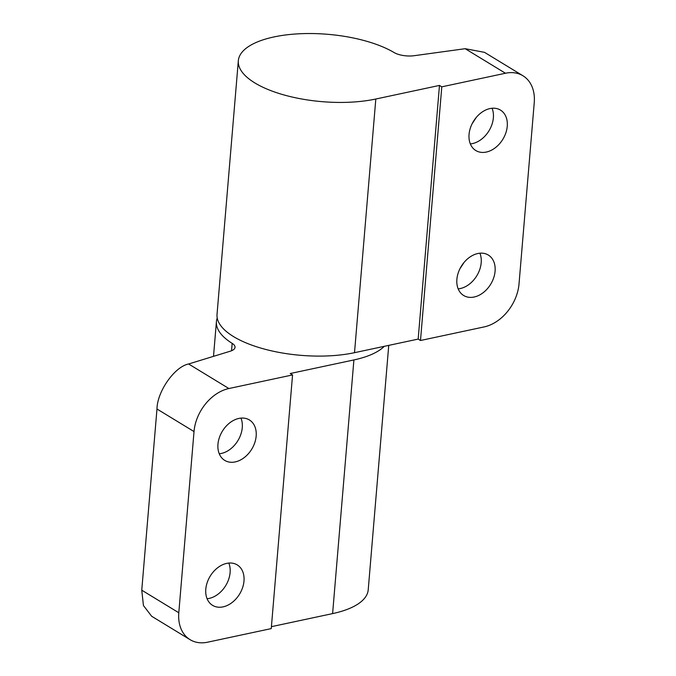 <?xml version="1.0" encoding="UTF-8"?>
<svg xmlns="http://www.w3.org/2000/svg" width="676" height="676" viewBox="0 0 676 676"><rect width="100%" height="100%" fill="white"/><g stroke="black" fill="none" stroke-linecap="round" stroke-linejoin="round"><path stroke-width="1.01" d="M240.977 418.114A23.685 17.221 -58.6 0 1 221.339 453.452A23.685 17.221 -58.6 0 1 219.252 453.765M238.881 418.427A23.685 17.221 -58.6 0 1 249.385 419.94A23.685 17.221 -58.6 0 1 254.759 442.729A23.685 17.221 -58.6 0 1 235.231 461.911A23.685 17.221 -58.6 0 1 224.736 460.398A23.685 17.221 -58.6 0 1 219.362 437.617A23.685 17.221 -58.6 0 1 238.881 418.427M194.02 431.567L156.976 408.997L141.757 590.182L178.802 612.76A39.478 28.696 121.4 0 0 190.091 639.673A39.478 28.696 121.4 0 0 207.591 642.2L271.253 628.604L292.556 374.935L228.894 388.531A39.478 28.696 121.4 0 0 194.02 431.567L178.802 612.76M156.976 408.997C157.204 391.455 174.602 366.705 188.612 363.984L230.229 351.216A15.793 6.143 4.8 0 0 235.028 347.32A15.793 6.143 4.8 0 0 232.164 343.366A86.849 33.792 -175.2 0 1 216.421 321.632A86.849 33.792 -175.2 0 1 217.233 318.05M190.091 639.673L151.644 616.242L143.439 605.527L141.757 590.182M223.063 606.871A23.685 17.221 -58.6 0 1 212.56 605.35A23.685 17.221 -58.6 0 1 207.194 582.568A23.685 17.221 -58.6 0 1 226.714 563.378A23.685 17.221 -58.6 0 1 237.217 564.899A23.685 17.221 -58.6 0 1 242.583 587.681A23.685 17.221 -58.6 0 1 223.063 606.871M384.289 346.323A86.849 33.792 -175.2 0 1 353.903 359.936L290.241 373.524L292.556 374.935M388.742 345.377L368.217 589.835A86.849 33.792 -175.2 0 1 332.6 613.605L271.414 626.669M228.809 563.066A23.685 17.221 -58.6 0 1 209.171 598.404A23.685 17.221 -58.6 0 1 207.076 598.716M238.332 60.713L217.03 314.382A86.849 33.792 4.8 0 0 263.032 348.715A86.849 33.792 4.8 0 0 354.511 352.686L418.174 339.09L420.489 340.501L484.151 326.914A39.478 28.696 121.4 0 0 519.024 283.878L534.243 102.684A39.478 28.696 121.4 0 0 522.954 75.771A39.478 28.696 121.4 0 0 505.454 73.245L465.173 48.697L414.109 55.711A15.793 6.143 -175.2 0 1 394.116 52.551A86.849 33.792 4.8 0 0 298.817 33.8A86.849 33.792 4.8 0 0 238.332 60.713A86.849 33.792 4.8 0 0 284.334 95.046A86.849 33.792 4.8 0 0 375.814 99.017L439.476 85.421L441.791 86.832L505.454 73.245M418.174 339.09L439.476 85.421M420.489 340.501L441.791 86.832M477.805 253.525A23.685 17.221 -58.6 0 1 488.309 255.046A23.685 17.221 -58.6 0 1 493.683 277.828A23.685 17.221 -58.6 0 1 474.155 297.017A23.685 17.221 -58.6 0 1 463.66 295.496A23.685 17.221 -58.6 0 1 458.286 272.715A23.685 17.221 -58.6 0 1 477.805 253.525M489.982 108.574A23.685 17.221 -58.6 0 1 500.477 110.095A23.685 17.221 -58.6 0 1 505.851 132.876A23.685 17.221 -58.6 0 1 486.331 152.058A23.685 17.221 -58.6 0 1 475.828 150.545A23.685 17.221 -58.6 0 1 470.454 127.764A23.685 17.221 -58.6 0 1 489.982 108.574M464.142 262.33L459.933 268.744M476.31 117.379L472.11 123.792M465.173 48.697L484.506 52.339L522.954 75.771M479.901 253.213A23.685 17.221 -58.6 0 1 460.263 288.551A23.685 17.221 -58.6 0 1 458.176 288.863M492.077 108.261A23.685 17.221 -58.6 0 1 472.44 143.599A23.685 17.221 -58.6 0 1 470.344 143.912M188.612 363.984L228.894 388.531M232.164 343.366L231.547 350.743M353.903 359.936L332.6 613.605M354.511 352.686L375.814 99.017M216.421 321.632L213.506 356.345"/></g></svg>

